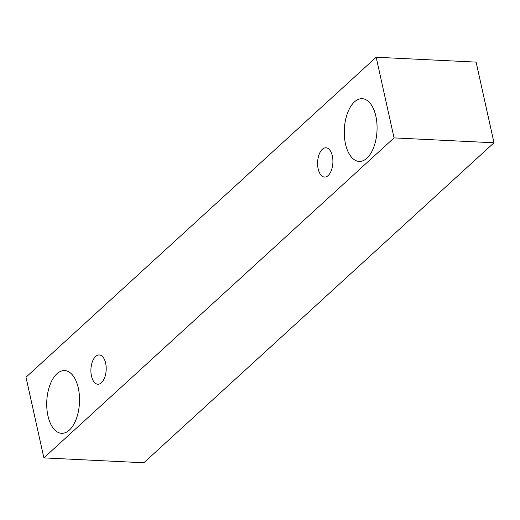 <?xml version="1.0" encoding="UTF-8"?>
<svg xmlns="http://www.w3.org/2000/svg" width="520" height="520" viewBox="0 0 520 520"><rect width="100%" height="100%" fill="white"/><g stroke="black" fill="none" stroke-linecap="round" stroke-linejoin="round"><path stroke-width="0.78" d="M95.635 356.447A14.651 7.638 92.8 0 1 99.262 354.939A14.651 7.638 92.8 0 1 105.632 363.103A14.651 7.638 92.8 0 1 97.831 384.215A14.651 7.638 92.8 0 1 90.974 372.723A14.651 7.638 92.8 0 1 95.635 356.447M78.305 388.076A31.402 16.361 92.8 0 1 61.594 433.31A31.402 16.361 92.8 0 1 46.898 408.681A31.402 16.361 92.8 0 1 56.888 373.809A31.402 16.361 92.8 0 1 64.662 370.584A31.402 16.361 92.8 0 1 78.305 388.076M375.85 116.181A31.402 16.361 92.8 0 1 359.138 161.415A31.402 16.361 92.8 0 1 344.442 136.786A31.402 16.361 92.8 0 1 354.432 101.913A31.402 16.361 92.8 0 1 362.206 98.69A31.402 16.361 92.8 0 1 375.85 116.181M332.332 155.948A14.651 7.638 92.8 0 1 324.532 177.06A14.651 7.638 92.8 0 1 317.675 165.562A14.651 7.638 92.8 0 1 322.335 149.285A14.651 7.638 92.8 0 1 325.962 147.784A14.651 7.638 92.8 0 1 332.332 155.948M394.056 137.898L43.882 457.886L26 377.215L376.168 57.233L394.056 137.898L494 142.785L143.832 462.768L43.882 457.886M376.168 57.233L476.119 62.114L494 142.785"/></g></svg>

